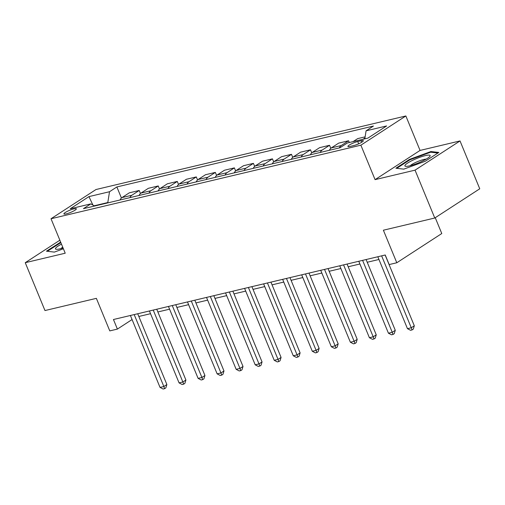 <?xml version="1.0" encoding="UTF-8"?>
<svg xmlns="http://www.w3.org/2000/svg" width="505" height="505" viewBox="0 0 505 505"><rect width="100%" height="100%" fill="white"/><g stroke="black" fill="none" stroke-linecap="round" stroke-linejoin="round"><path stroke-width="0.76" d="M66.237 213.88A6.729 1.161 -22.4 0 0 73.029 211.311A6.729 1.161 -22.4 0 0 76.343 208.792A6.729 1.161 -22.4 0 0 74.02 208.824A6.729 1.161 -22.4 0 0 67.228 211.399A6.729 1.161 -22.4 0 0 63.908 213.918A6.729 1.161 -22.4 0 0 66.237 213.88M405.856 115.967L95.994 189.526L51.018 218.747L360.873 145.188L405.856 115.967L420.053 150.427L375.076 179.641L415.047 170.153L460.023 140.939L420.053 150.427M460.023 140.939L479.75 188.794L434.767 218.015L383.383 230.211L396.797 262.758L441.774 233.537L435.247 217.699M59.861 240.21L25.25 262.695L44.977 310.55L96.367 298.348L109.781 330.895L117.394 329.09L132.064 319.551M415.047 170.153L434.767 218.015M396.797 262.758L389.178 264.563L385.239 254.993L113.448 319.514L117.394 329.09M361.062 140.731L357.717 141.526A6.514 1.124 -22.4 0 0 351.133 144.02A6.514 1.124 -22.4 0 0 347.92 146.456A6.514 1.124 -22.4 0 0 350.18 146.425L353.525 145.629A6.514 1.124 -22.4 0 0 360.109 143.136A6.514 1.124 -22.4 0 0 363.322 140.693A6.514 1.124 -22.4 0 0 361.062 140.731L361.694 142.258M364.812 138.837L366.081 130.82L373.435 126.042L116.87 186.951L121.427 198.017M366.081 130.82L386.634 125.941L367.911 138.105L347.358 142.984L340.004 147.763L83.439 208.672L90.793 203.894L70.239 208.773L88.956 196.609L109.516 191.73L116.87 186.951M375.076 179.641L360.873 145.188M25.25 262.695L65.221 253.207L51.018 218.747M138.831 316.477L150.547 313.7M157.863 311.964L169.579 309.18M176.895 307.444L188.611 304.66M195.927 302.924L207.643 300.14M214.96 298.404L226.682 295.627M233.998 293.885L245.714 291.107M253.03 289.371L264.746 286.587M272.062 284.852L283.778 282.068M291.095 280.332L302.811 277.548M310.127 275.812L321.843 273.035M329.159 271.292L340.875 268.515M348.191 266.779L359.907 263.995M367.223 262.259L378.946 259.475M107.931 202.852L107.805 202.549L94.164 205.787M362.95 139.279L364.951 137.985M120.051 199.98A8.408 5.612 -103.4 0 1 121.964 197.6L129.318 192.822L139.216 190.473L140.459 193.497M139.083 195.46A8.408 5.612 -103.4 0 1 140.996 193.087L148.35 188.308L158.248 185.954L159.492 188.977M158.115 190.941A8.408 5.612 -103.4 0 1 160.028 188.567L167.382 183.788L177.28 181.44L178.524 184.458M177.148 186.421A8.408 5.612 -103.4 0 1 179.06 184.047L186.414 179.269L196.312 176.92L197.562 179.938M196.186 181.901A8.408 5.612 -103.4 0 1 198.093 179.527L205.453 174.749L215.345 172.401L216.594 175.424M215.218 177.388A8.408 5.612 -103.4 0 1 217.131 175.008L224.485 170.229L234.383 167.881L235.627 170.905M234.251 172.868A8.408 5.612 -103.4 0 1 236.163 170.494L243.517 165.716L253.415 163.361L254.659 166.385M253.283 168.348A8.408 5.612 -103.4 0 1 255.195 165.975L262.55 161.196L272.447 158.848L273.691 161.865M272.315 163.828A8.408 5.612 -103.4 0 1 274.228 161.455L281.582 156.676L291.48 154.328L292.723 157.345M291.347 159.309A8.408 5.612 -103.4 0 1 293.26 156.935L300.614 152.156L310.512 149.808L311.755 152.832M310.379 154.795A8.408 5.612 -103.4 0 1 312.292 152.415L319.646 147.643L329.544 145.288L330.788 148.312M329.411 150.275A8.408 5.612 -103.4 0 1 331.324 147.902L338.678 143.123L348.576 140.769L349.302 142.524M353.052 141.634L357.71 138.604L365.128 136.842M339.309 147.927A8.408 5.612 -103.4 0 1 341.222 145.547L348.576 140.769M320.277 152.441A8.408 5.612 -103.4 0 1 322.19 150.067L329.544 145.288M301.245 156.96A8.408 5.612 -103.4 0 1 303.158 154.587L310.512 149.808M282.213 161.48A8.408 5.612 -103.4 0 1 284.126 159.107L291.48 154.328M263.181 166A8.408 5.612 -103.4 0 1 265.093 163.626L272.447 158.848M244.149 170.52A8.408 5.612 -103.4 0 1 246.061 168.14L253.415 163.361M225.116 175.033A8.408 5.612 -103.4 0 1 227.023 172.659L234.383 167.881M206.078 179.553A8.408 5.612 -103.4 0 1 207.991 177.179L215.345 172.401M187.046 184.073A8.408 5.612 -103.4 0 1 188.958 181.699L196.312 176.92M168.014 188.592A8.408 5.612 -103.4 0 1 169.926 186.219L177.28 181.44M148.981 193.112A8.408 5.612 -103.4 0 1 150.894 190.732L158.248 185.954M129.949 197.625A8.408 5.612 -103.4 0 1 131.862 195.252L139.216 190.473M109.516 191.73L107.805 202.549M94.587 206.021L90.793 203.894M88.956 196.609L92.926 205.087M430.904 151.538L409.441 159.422L395.895 168.222L403.811 169.137L425.279 161.246L438.826 152.447L430.904 151.538L431.201 152.257M60.657 242.141L46.447 251.181L54.37 252.096L63.396 248.776M409.656 159.952L409.441 159.422M60.215 242.911L59.994 242.381M381.628 255.846L411.266 327.764L407.459 328.667L377.822 256.755M385.138 255.012L414.308 325.788L411.266 327.764L412.061 329.929L410.54 330.295L407.459 328.667M414.308 325.788L413.279 329.14L412.061 329.929M362.596 260.365L392.233 332.284L388.427 333.186L358.79 261.268M366.106 259.532L395.276 330.308L392.233 332.284L393.029 334.449L391.508 334.809L388.427 333.186M395.276 330.308L394.247 333.66L393.029 334.449M343.558 264.885L373.201 336.803L369.395 337.706L339.751 265.788M347.068 264.052L376.244 334.828L373.201 336.803L373.997 338.969L372.475 339.328L369.395 337.706M376.244 334.828L375.215 338.18L373.997 338.969M324.526 269.405L354.169 341.317L350.363 342.22L320.719 270.308M328.035 268.572L357.205 339.347L354.169 341.317L354.965 343.488L353.443 343.848L350.363 342.22M357.205 339.347L356.183 342.699L354.965 343.488M305.493 273.925L335.137 345.837L331.33 346.739L301.687 274.827M309.003 273.091L338.173 343.861L335.137 345.837L335.932 348.002L334.411 348.368L331.33 346.739M338.173 343.861L337.144 347.213L335.932 348.002M404.997 165.318A13.667 2.361 -22.4 0 0 405.755 166.341A13.667 2.361 -22.4 0 0 418.418 162.9A13.667 2.361 -22.4 0 0 429.824 156.417A13.667 2.361 -22.4 0 0 430.039 156.114A13.667 2.361 -22.4 0 0 419.415 157.446A13.667 2.361 -22.4 0 0 404.997 165.318M396.772 168.323L409.845 159.832L430.645 152.194L437.93 153.028M426.195 159.119A9.355 1.616 -22.4 0 0 417.837 161.493A9.355 1.616 -22.4 0 0 410.23 165.697M61.477 244.13A13.667 2.361 -22.4 0 0 56.307 249.3A13.667 2.361 -22.4 0 0 60.171 248.807A13.667 2.361 -22.4 0 0 63.075 248.005M62.753 247.223A9.355 1.616 -22.4 0 0 60.789 248.656M47.331 251.282L60.859 242.627M286.461 278.438L316.105 350.356L312.298 351.259L282.655 279.347M289.971 277.605L319.141 348.381L316.105 350.356L316.9 352.522L315.379 352.888L312.298 351.259M319.141 348.381L318.112 351.733L316.9 352.522M267.429 282.958L297.073 354.876L293.266 355.779L263.623 283.861M270.939 282.125L300.109 352.9L297.073 354.876L297.868 357.041L296.34 357.401L293.266 355.779M300.109 352.9L299.08 356.252L297.868 357.041M248.397 287.478L278.034 359.396L274.228 360.299L244.59 288.38M251.907 286.644L281.077 357.42L278.034 359.396L278.836 361.561L277.308 361.921L274.228 360.299M281.077 357.42L280.048 360.772L278.836 361.561M229.365 291.997L259.002 363.909L255.195 364.812L225.558 292.9M232.874 291.164L262.044 361.94L259.002 363.909L259.797 366.081L258.276 366.441L255.195 364.812M262.044 361.94L261.016 365.292L259.797 366.081M210.332 296.517L239.97 368.429L236.163 369.332L206.526 297.42M213.842 295.684L243.012 366.453L239.97 368.429L240.765 370.594L239.244 370.96L236.163 369.332M243.012 366.453L241.983 369.805L240.765 370.594M191.294 301.03L220.938 372.949L217.131 373.851L187.488 301.94M194.804 300.197L223.98 370.973L220.938 372.949L221.733 375.114L220.212 375.48L217.131 373.851M223.98 370.973L222.951 374.325L221.733 375.114M172.262 305.55L201.905 377.469L198.099 378.371L168.455 306.453M175.772 304.717L204.942 375.493L201.905 377.469L202.701 379.634L201.179 379.994L198.099 378.371M204.942 375.493L203.919 378.845L202.701 379.634M153.23 310.07L182.873 381.982L179.067 382.891L149.423 310.973M156.739 309.237L185.909 380.012L182.873 381.982L183.668 384.153L182.147 384.513L179.067 382.891M185.909 380.012L184.88 383.364L183.668 384.153M134.197 314.59L163.841 386.502L160.035 387.404L130.391 315.492M137.707 313.757L166.877 384.532L163.841 386.502L164.636 388.673L163.115 389.033L160.035 387.404M166.877 384.532L165.848 387.884L164.636 388.673M331.324 147.902L341.222 145.547M312.292 152.415L322.19 150.067M293.26 156.935L303.158 154.587M274.228 161.455L284.126 159.107M255.195 165.975L265.093 163.626M236.163 170.494L246.061 168.14M217.131 175.008L227.023 172.659M198.093 179.527L207.991 177.179M179.06 184.047L188.958 181.699M160.028 188.567L169.926 186.219M140.996 193.087L150.894 190.732M121.964 197.6L131.862 195.252M358.657 143.818L357.717 141.526"/></g></svg>

